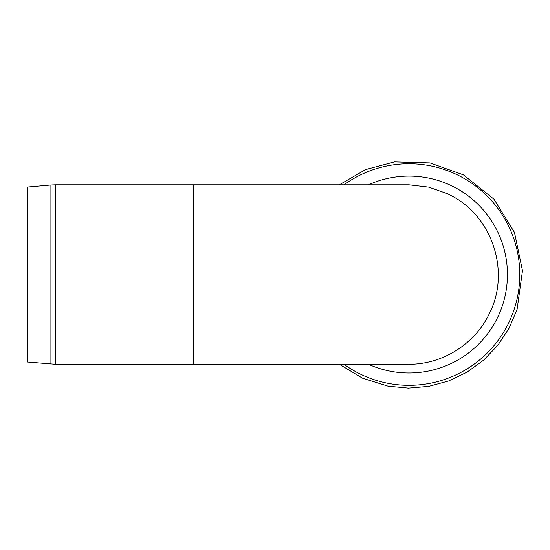 <?xml version="1.0" encoding="UTF-8"?>
<svg xmlns="http://www.w3.org/2000/svg" width="550" height="550" viewBox="0 0 550 550"><rect width="100%" height="100%" fill="white"/><g stroke="black" fill="none" stroke-linecap="round" stroke-linejoin="round"><path stroke-width="0.82" d="M50.909 184.992L27.5 187.041L27.5 362.024L55.378 364.265L55.378 184.8L50.909 184.992L50.909 364.072M456.191 188.134A98.45 98.45 0 0 1 497.124 318.416A98.45 98.45 0 0 1 368.493 364.265A98.45 98.45 0 0 0 497.124 318.416A98.45 98.45 0 0 0 368.493 184.8A98.45 98.45 0 0 1 456.191 188.134M193.634 184.8L408.994 184.8L428.711 187.11L447.432 193.683L451.901 195.986C492.394 217.085 510.187 271.301 489.981 312.276C475.915 343.502 442.654 364.657 408.43 364.265L193.634 364.265L193.634 184.8L55.378 184.8M344.004 184.8A110.797 110.797 0 0 1 502.666 333.706A110.797 110.797 0 0 1 344.004 364.265M339.371 184.8L365.564 169.586L394.46 161.892L429.976 162.91L463.444 174.859L493.989 199.203L514.484 232.444L522.5 270.662L517.103 309.341L509.101 328.192L497.812 345.311L483.649 360.126L467.067 372.144L448.601 380.978L428.821 386.361L408.389 388.107L388.004 386.155L362.553 378.18L339.371 364.265M55.378 364.265L193.634 364.265"/></g></svg>
